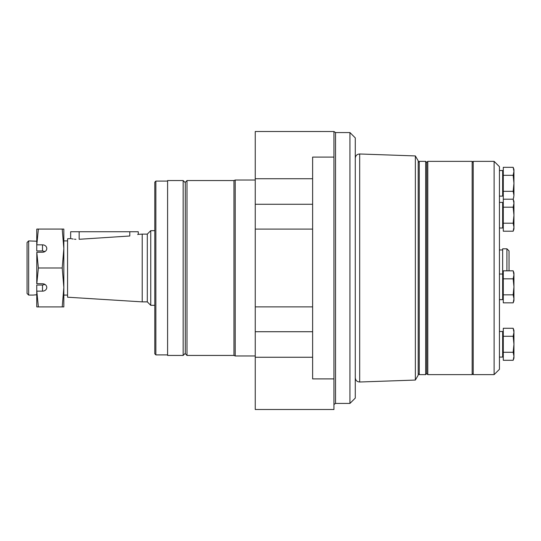<?xml version="1.0" encoding="UTF-8"?>
<svg xmlns="http://www.w3.org/2000/svg" width="541" height="541" viewBox="0 0 541 541"><rect width="100%" height="100%" fill="white"/><g stroke="black" fill="none" stroke-linecap="round" stroke-linejoin="round"><path stroke-width="0.81" d="M154.8 182.155L154.8 353.834L155.869 354.903L155.869 181.086L154.8 182.155M317.053 131.497L272.36 131.497M167.595 180.552L167.595 355.437L183.162 355.437L183.162 180.552L167.595 180.552M255.251 180.018L235.207 180.018L233.969 180.552L187.003 180.552L185.299 182.256L185.299 353.3L183.162 355.437M185.299 182.256L185.299 353.726L187.003 355.437L187.003 180.552M235.207 180.018L235.207 355.971L233.969 355.437L187.003 355.437M312.624 331.721L255.251 331.721L255.251 409.503L333.946 409.503L333.946 378.896L312.624 378.896L312.624 157.093L333.946 157.093L333.946 378.896M349.946 132.565L349.946 403.424L355.275 398.088L355.275 137.894L349.946 132.565L335.528 132.565L333.946 131.51L255.251 131.497L255.251 331.721M333.946 131.497L333.946 157.093M415.36 380.059L418.193 375.163L418.193 160.826L415.36 155.93L415.36 380.059L359.691 382.007C357.019 381.824 355.552 380.404 355.275 377.74M28.659 240.907L28.659 295.082L27.05 293.465L27.05 242.517L28.659 240.907L36.754 241.232M36.754 306.679L36.754 285.06L42.509 285.06L44.977 284.438L42.509 285.06L42.509 291.146A4.267 3.692 180 0 0 46.776 287.454A4.267 3.692 180 0 0 42.509 283.761L36.754 283.646L36.815 252.228L38.37 267.991L62.229 267.991L63.838 248.529L63.838 287.454L62.229 267.991M36.754 294.757L33.819 295.021M34.698 294.913L36.132 294.791M36.754 229.303L36.754 250.923L42.509 250.923L44.977 251.545M137.664 234.551L138.111 234.409M79.155 231.737L79.155 239.284C68.2 238.635 68.2 238.635 79.155 239.284L129.786 235.998C140.728 234.104 140.728 234.104 129.786 235.998L129.786 231.737L138.273 231.737L138.273 234.361L142.215 234.118L142.215 301.871L67.571 297.205L67.571 238.777L70.661 238.588L70.661 231.737L129.786 231.737M71.331 238.73L73.15 239.048M74.428 239.203L75.902 239.311M42.509 291.146L36.815 291.146L38.37 306.916L62.229 306.916L63.838 287.454L63.838 306.916L62.229 306.916M38.37 267.991L36.815 283.761M63.838 229.073L63.838 248.535L62.229 229.073L63.838 229.073M142.215 234.118L147.301 234.118L147.301 301.871L142.215 301.871M147.301 234.118L150.75 230.669L150.75 305.313L147.301 301.871M36.815 252.228L42.509 252.228A4.267 3.692 0 0 0 46.776 248.535A4.267 3.692 0 0 0 42.509 244.836L42.509 250.923M36.815 229.073L38.37 229.073L36.815 244.836L42.509 244.836M38.37 229.073L62.229 229.073M36.815 306.916L38.37 306.916M503.286 223.21L513.172 223.21L513.95 215.203L513.172 207.196L503.286 207.196L503.286 231.21L513.172 231.21L513.436 230.405M513.172 223.21L513.95 227.206L513.172 231.21L513.95 229.066L513.172 231.21M513.713 201.063L513.172 199.196L513.95 203.2L513.95 229.066M513.172 207.196L513.95 203.2L513.95 201.34L513.172 199.196L503.286 199.196L503.286 207.196M503.286 191.325L513.172 191.325L513.95 183.325L513.172 175.318L503.286 175.318L503.286 199.196M513.822 196.91L513.172 199.331M513.172 191.325L513.95 195.328L513.436 198.527M513.713 169.184L513.172 167.318L503.286 167.318L503.286 175.318M418.193 162.422L419.255 161.36L419.255 374.629L418.193 373.56M494.116 161.36L499.444 166.689L499.444 369.3L494.116 374.629L473.213 374.629L473.213 161.36L494.116 161.36L494.116 374.629M499.444 202.408L502.65 202.408L502.65 227.998L499.444 227.998M425.652 374.629L426.721 373.56L426.721 162.422L425.652 161.36L425.652 374.629L419.255 374.629M426.721 162.422L427.789 161.36L427.789 374.629L426.721 373.56M473.213 162.422L472.151 161.36L472.151 374.629L427.789 374.629M499.444 170.53L502.65 170.53L502.65 196.119L499.444 196.119M503.286 294.838L513.172 294.838L513.95 298.842L513.172 302.838L503.286 302.838L503.286 278.831L513.172 278.831L513.95 286.831L513.95 300.695L513.436 302.034M513.95 195.328L513.95 169.461L513.172 167.318L513.95 171.321L513.172 175.318M503.286 352.279L513.172 352.279L513.95 356.282L513.172 360.286L503.286 360.286L503.286 336.272L513.172 336.272L513.95 344.279L513.95 358.142L513.436 359.481M513.172 352.279L513.95 344.279L513.95 332.275L513.172 336.272M513.713 330.138L513.172 328.272L503.286 328.272L503.286 336.272M513.172 328.272L513.95 332.275L513.95 330.416L513.172 328.272L513.95 330.416M513.172 294.838L513.95 286.831L513.95 274.828L513.172 278.831M513.713 272.698L513.172 270.825L503.286 270.825L503.286 278.831M513.172 270.825L513.95 274.828L513.95 272.968L513.172 270.825L513.95 272.968M506.91 270.825L506.91 248.799L502.65 248.799L502.65 299.633L499.444 299.633M506.91 248.799L509.047 250.929L509.047 270.825M499.444 331.484L502.65 331.484L502.65 357.074L499.444 357.074L502.65 357.074M233.969 180.552L233.969 355.437M312.624 357.256L255.251 357.256M312.624 178.733L255.251 178.733M312.624 204.268L255.251 204.268M312.624 229.1L255.251 229.1M312.624 306.889L255.251 306.889M335.528 132.565L335.528 403.424L333.946 404.479M415.36 155.93L359.691 153.982L359.691 382.007M167.595 181.086L155.869 181.086M167.595 354.903L155.869 354.903M185.299 182.682L183.162 180.552M255.251 355.971L235.207 355.971M349.946 403.424L335.528 403.424M359.691 153.982C357.019 154.165 355.552 155.585 355.275 158.243M33.447 295.082L28.659 295.082M154.8 230.669L150.75 230.669M154.8 305.313L150.75 305.313M67.571 240.907L63.838 240.907M67.571 295.082L63.838 295.082M513.95 201.34L513.193 199.264M503.286 202.834L502.65 202.834M503.286 227.572L502.65 227.572M425.652 161.36L419.255 161.36M472.151 161.36L427.789 161.36M473.213 373.56L472.151 374.629M503.286 170.956L502.65 170.956M503.286 195.693L502.65 195.693M513.95 300.695L513.172 302.838M513.95 358.142L513.172 360.286M502.65 249.969L499.444 249.969M503.286 331.91L502.65 331.91M503.286 356.647L502.65 356.647M503.286 274.463L502.65 274.463M503.286 299.207L502.65 299.207M502.65 274.037L499.444 274.037"/></g></svg>
